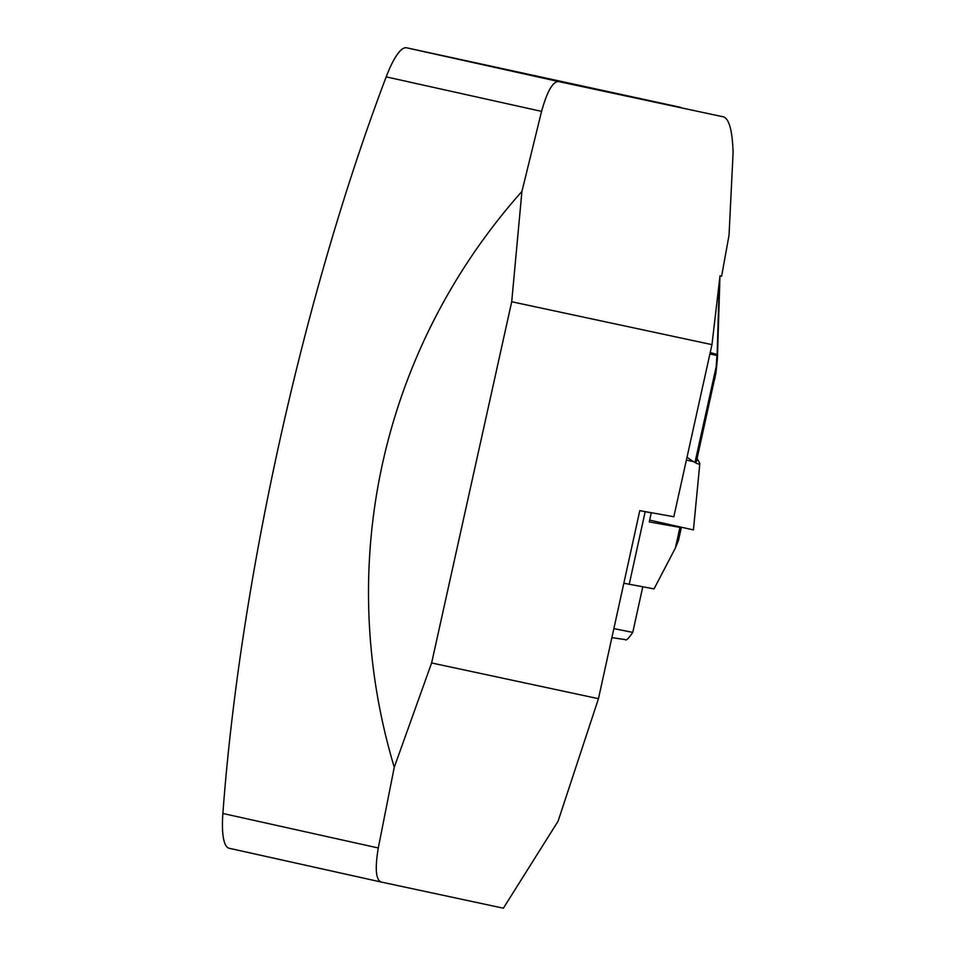 <?xml version="1.0" encoding="UTF-8"?>
<svg xmlns="http://www.w3.org/2000/svg" width="956" height="956" viewBox="0 0 956 956"><rect width="100%" height="100%" fill="white"/><g stroke="black" fill="none" stroke-linecap="round" stroke-linejoin="round"><path stroke-width="1.43" d="M222.879 813.472L378.277 847.984C374.836 868.681 375.839 880.034 381.265 882.053L503.382 908.2L558.089 821.168L598.456 698.693L639.791 510.635L673.825 516.742L711.969 344.638L720.011 275.83L721.625 276.176L729.034 235.236L733.109 152.231C732.344 130.709 729.165 118.938 723.596 116.895L558.758 81.595C552.95 81.164 547.226 91.095 541.574 111.386L386.188 76.874A705.695 162.341 -77.5 0 0 222.879 813.472A70.278 16.168 102.5 0 0 229.141 848.259A70.278 16.168 102.5 0 0 229.165 848.259L381.289 882.053L229.141 848.259M680.803 107.395L406.623 47.8A70.278 16.168 102.5 0 0 386.188 76.874M378.277 847.984L394.254 767.286C333.668 565.056 381.504 349.322 521.928 191.427L541.574 111.386M521.928 191.427L511.711 301.749L431.622 662.962L394.254 767.286M598.456 698.693L431.622 662.962M511.711 301.749L711.969 344.638M623.838 583.232L654.047 588.884L675.402 548.003L679.931 527.425L649.267 521.916L651.263 512.882L640.592 510.779M651.263 512.882L646.698 511.866M645.157 511.783L629.191 584.427M679.931 527.425L666.786 524.079M675.402 548.003L678.521 540.2L681.293 527.616M696.41 461.533L715.721 373.712L716.928 355.489L709.902 353.983M710.236 352.489L717.633 354.748M693.554 461.64L686.372 460.111M719.306 281.805L717.167 353.983A11.711 11.4 102.1 0 1 716.928 355.489M715.686 374.226L715.721 373.712A11.711 7.672 -171.6 0 0 715.913 372.9L714.407 380.345M695.096 461.975L716.259 366.483A11.711 5.64 -174.9 0 0 716.797 365.049L717.418 358.082A11.711 5.64 -174.9 0 1 716.88 359.528M687.017 457.219C692.634 461.282 696.458 463.552 698.501 464.03L699.828 463.493L697.115 458.366M649.674 520.112L693.435 529.911L699.828 463.493M406.623 47.8L558.758 81.595M613.86 628.594L632.764 632.394C628.546 638.56 626.037 640.962 625.248 639.612L611.876 637.628M632.764 632.394L642.767 586.865M719.964 276.176L717.418 358.082M716.797 365.049L715.913 372.9"/></g></svg>
